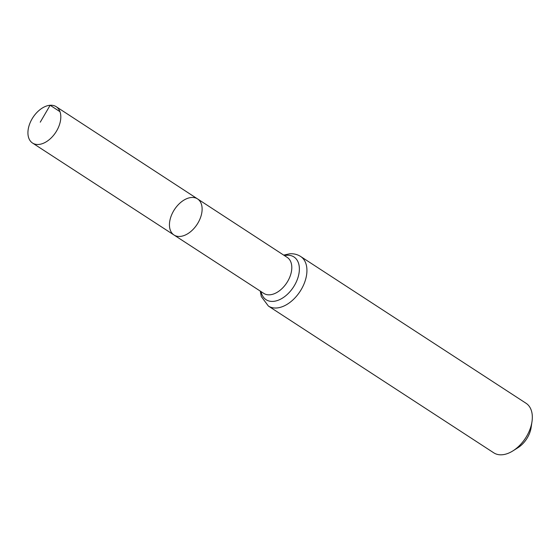 <?xml version="1.0" encoding="UTF-8"?>
<svg xmlns="http://www.w3.org/2000/svg" width="560" height="560" viewBox="0 0 560 560"><rect width="100%" height="100%" fill="white"/><g stroke="black" fill="none" stroke-linecap="round" stroke-linejoin="round"><path stroke-width="0.84" d="M191.513 197.484A21.546 13.531 -56.9 0 0 172.123 213.752A21.546 13.531 -56.9 0 0 174.027 235.025A21.546 13.531 -56.9 0 0 197.12 224.35A21.546 13.531 -56.9 0 0 197.547 198.905A21.546 13.531 -56.9 0 0 191.513 197.484M300.65 256.487A29.568 18.571 -56.9 0 1 300.076 291.396A29.568 18.571 -56.9 0 1 268.38 306.04L493.773 452.83A29.568 18.571 -56.9 0 0 512.939 450.863L518.007 447.671A20.356 12.782 -56.9 0 0 531.125 427.518L532 421.589A29.568 18.571 -56.9 0 0 526.05 403.27L300.65 256.487C297.381 254.408 293.741 253.512 289.716 253.799L283.689 255.108M512.939 450.863A29.568 18.571 -56.9 0 0 532 421.589M197.547 198.905L287.245 257.425A21.462 13.475 -56.9 0 1 286.818 282.765A21.462 13.475 -56.9 0 1 263.816 293.398L174.027 235.025A21.546 13.531 -56.9 0 0 197.12 224.35A21.546 13.531 -56.9 0 0 197.547 198.905L56.21 106.701A21.686 13.615 -56.9 0 0 50.134 105.266A21.686 13.615 -56.9 0 0 30.625 121.632A21.686 13.615 -56.9 0 0 32.536 143.038A21.686 13.615 -56.9 0 0 38.598 144.466A21.686 13.615 -56.9 0 0 58.107 128.107A21.686 13.615 -56.9 0 0 56.21 106.701M59.969 111.678L50.134 105.266L40.25 122.185M261.051 291.592A25.515 16.023 -56.9 0 0 292.544 288.407A25.515 16.023 -56.9 0 0 286.811 255.269A25.515 16.023 -56.9 0 0 284.473 255.619M268.38 306.04L261.31 296.576L260.26 291.081M174.027 235.025L32.536 143.038"/></g></svg>
